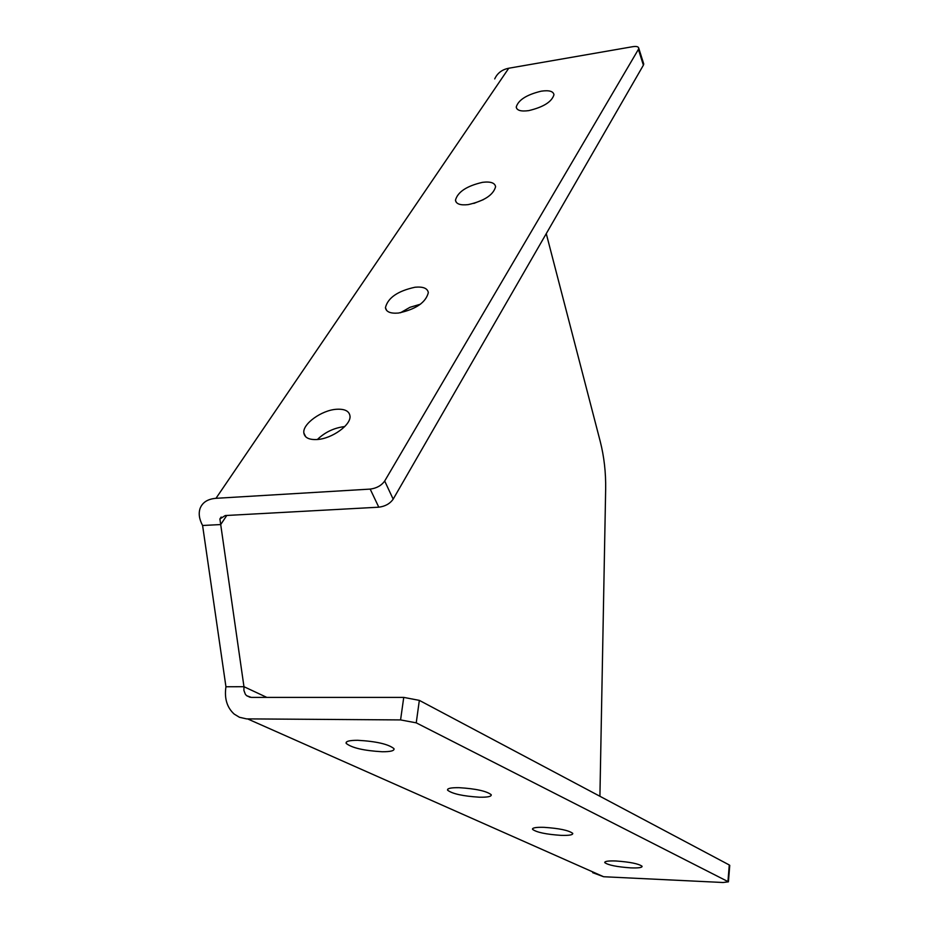 <?xml version="1.0" encoding="UTF-8"?>
<svg xmlns="http://www.w3.org/2000/svg" width="929" height="929" viewBox="0 0 929 929"><rect width="100%" height="100%" fill="white"/><g stroke="black" fill="none" stroke-linecap="round" stroke-linejoin="round"><path stroke-width="1.39" d="M459.1 787.676C475.88 788.733 486.587 791.078 491.209 794.713C491.65 796.513 487.748 797.349 479.48 797.21C462.897 796.153 452.26 793.819 447.592 790.184C447.081 788.407 450.913 787.571 459.1 787.676M357.7 740.297C376.291 741.354 388.38 744.141 393.966 748.635C394.616 750.748 390.691 751.782 382.202 751.747C363.854 750.678 351.847 747.903 346.18 743.409C345.472 741.33 349.304 740.297 357.7 740.297M615.973 860.986C630.013 861.996 638.711 863.749 642.078 866.269C642.253 867.616 638.467 868.15 630.698 867.872C616.798 866.873 608.147 865.12 604.756 862.611C604.524 861.276 608.263 860.73 615.973 860.986M543.941 827.333C559.235 828.354 568.827 830.375 572.74 833.371C573.03 834.927 569.175 835.589 561.151 835.368C546.031 834.347 536.486 832.338 532.538 829.342C532.189 827.809 535.987 827.135 543.941 827.333M482.604 182.316C466.741 185.963 457.695 191.931 455.454 200.223C456.127 204.02 460.389 205.483 468.251 204.612C484.218 200.978 493.334 195.009 495.598 186.706C494.878 182.839 490.558 181.376 482.604 182.316M483.475 199.596L473.836 203.428M415.077 287.224C397.763 290.986 387.881 297.791 385.43 307.662C386.15 311.912 390.494 313.7 398.448 313.05C415.89 309.311 425.854 302.506 428.327 292.623C427.561 288.292 423.136 286.492 415.077 287.224M420.489 304.189L409.956 307.313L400.434 312.771M336.519 409.271C321.643 410.13 302.331 424.054 303.853 432.984C304.654 437.722 309.055 439.905 317.044 439.522C331.99 438.813 351.522 424.669 349.966 415.844C349.118 410.99 344.636 408.795 336.519 409.271M344.752 426.55L344.705 426.562C334.15 427.828 325.034 432.148 317.381 439.498M541.27 91.17C526.638 94.7 518.289 100.007 516.234 107.079C516.861 110.481 521.041 111.654 528.752 110.621C543.488 107.09 551.896 101.784 553.974 94.7C553.301 91.239 549.074 90.055 541.27 91.17M599.913 796.269L605.662 489.095C605.917 472.501 604.105 456.615 600.239 441.461L546.264 233.643M221.172 517.035L219.894 518.951L225.248 515.549L378.788 507.188L370.183 489.095L215.981 498.316C207.771 498.978 202.476 502.345 200.107 508.395C198.388 513.505 199.224 519.206 202.592 525.489L225.944 686.763L243.967 686.705L243.909 690.444L245.349 694.265L246.626 695.693L251.248 697.389L403.743 697.4L419.339 700.373L416.238 722.843L400.573 719.917L246.568 718.883L239.45 717.281L234.178 714.076C226.978 707.526 224.237 698.422 225.944 686.763M202.592 525.489L220.707 524.56L243.967 686.705L266.797 697.389M494.727 78.907C497.375 73.112 502.055 69.559 508.755 68.235L632.788 46.682C636.47 46.136 638.455 46.636 638.757 48.203L643.739 63.985L643.391 65.181L638.409 49.388L638.757 48.203M219.894 518.951L220.707 524.56L226.769 515.467M370.183 489.095C376.582 488.271 381.413 485.577 384.687 481.025L638.409 49.388M384.687 481.025L393.176 499.152L643.391 65.181M393.176 499.152C389.948 503.715 385.152 506.398 378.788 507.188M643.53 63.323L643.739 63.985M416.238 722.843L728.429 881.818L723.064 882.504L603.629 876.732L592.69 872.679M727.953 881.435L729.277 864.969L419.339 700.373M729.277 864.969L729.741 865.584M215.981 498.316L508.755 68.235M603.629 876.732L247.637 718.918M400.573 719.917L403.743 697.4M456.313 202.371L455.454 200.223M386.673 310.507L385.43 307.662M305.722 436.804L303.853 432.984M516.838 108.716L516.234 107.079M246.626 695.693L250.087 697.296M728.429 881.818L729.753 865.363M532.619 828.633L532.538 829.342M346.378 742.085L346.18 743.409M447.72 789.22L447.592 790.184"/></g></svg>
